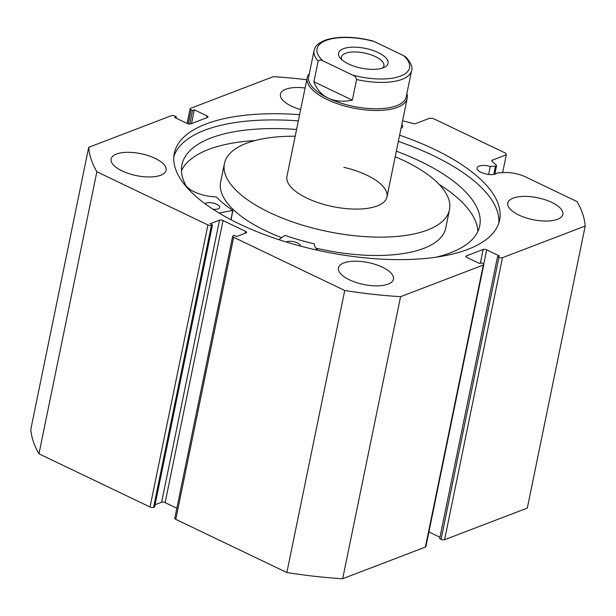 <?xml version="1.0" encoding="UTF-8"?>
<svg xmlns="http://www.w3.org/2000/svg" width="616" height="616" viewBox="0 0 616 616"><rect width="100%" height="100%" fill="white"/><g stroke="black" fill="none" stroke-linecap="round" stroke-linejoin="round"><path stroke-width="0.92" d="M278.902 239.686L284.846 235.381A134.781 53.746 11.6 0 0 314.091 243.836L314.507 244.121A23.5 9.371 11.6 0 0 318.087 250.358M286.286 242.026A7.661 3.057 -168.4 0 1 286.863 241.757A7.661 3.057 -168.4 0 1 295.418 242.15A7.661 3.057 -168.4 0 1 300.416 246.069M205.082 203.757A7.661 3.057 -168.4 0 1 206.152 203.103A7.661 3.057 -168.4 0 1 214.845 203.542A7.661 3.057 -168.4 0 1 219.689 207.53A7.661 3.057 -168.4 0 1 218.226 208.886A7.661 3.057 -168.4 0 1 212.951 209.217M435.889 257.219A151.998 60.607 11.6 0 0 450.635 252.745A151.998 60.607 11.6 0 0 479.718 225.926A151.998 60.607 11.6 0 0 396.35 151.182M477.847 231.516A151.998 60.607 11.6 0 0 439.116 184.369M255.178 140.525A151.998 60.607 11.6 0 0 208.655 149.442A151.998 60.607 11.6 0 0 181.443 170.671M296.573 129.46A151.998 60.607 11.6 0 0 211.003 137.976A151.998 60.607 11.6 0 0 181.92 164.795A151.998 60.607 11.6 0 0 185.809 185.324L185.824 185.324A23.5 9.371 11.6 0 0 215.816 196.858L216.432 197.066A134.781 53.746 11.6 0 0 232.794 210.456L219.019 213.02M585.2 226.026L527.304 508.077L444.575 539.739A2.556 1.016 -168.4 0 1 441.064 539.346L498.96 257.296A2.556 1.016 11.6 0 0 502.471 257.688L585.2 226.026A252.706 100.77 11.6 0 0 577.038 201.586L525.433 176.869A20.182 8.046 11.6 0 0 504.173 172.588L497.166 172.942A10.464 4.173 -168.4 0 1 495.564 173.981A10.464 4.173 -168.4 0 1 483.683 173.381A10.464 4.173 -168.4 0 1 477.061 167.929A10.464 4.173 -168.4 0 1 479.063 166.081A10.464 4.173 -168.4 0 1 490.267 166.474L495.503 166.204A2.04 0.816 11.6 0 0 496.165 166.081A2.04 0.816 11.6 0 0 496.55 165.719A2.04 0.816 11.6 0 0 496.319 165.219L491.93 161.107A2.04 0.816 -168.4 0 1 491.691 160.607A2.04 0.816 -168.4 0 1 492.084 160.245L491.907 161.092M401.039 128.328A10.464 4.173 11.6 0 0 402.618 126.665A10.464 4.173 11.6 0 0 401.825 124.509M173.843 156.425A166.05 66.212 -168.4 0 1 204.789 130.184A166.05 66.212 -168.4 0 1 298.337 120.882M399.63 135.227A166.05 66.212 -168.4 0 1 499.607 220.066A166.05 66.212 -168.4 0 1 467.837 249.365A166.05 66.212 -168.4 0 1 279.317 239.824A166.05 66.212 -168.4 0 1 174.29 153.292A166.05 66.212 -168.4 0 1 206.06 123.993A166.05 66.212 -168.4 0 1 299.607 114.691M160.73 175.237A28.082 11.196 -168.4 0 1 128.852 173.627A28.082 11.196 -168.4 0 1 111.088 158.99A28.082 11.196 -168.4 0 1 116.463 154.038A28.082 11.196 -168.4 0 1 148.341 155.648A28.082 11.196 -168.4 0 1 166.097 170.286A28.082 11.196 -168.4 0 1 160.73 175.237M388.088 284.13A28.082 11.196 -168.4 0 1 356.21 282.513A28.082 11.196 -168.4 0 1 338.454 267.883A28.082 11.196 -168.4 0 1 343.828 262.932A28.082 11.196 -168.4 0 1 375.706 264.541A28.082 11.196 -168.4 0 1 393.462 279.179A28.082 11.196 -168.4 0 1 388.088 284.13M300.662 109.563A28.082 11.196 -168.4 0 1 280.434 94.179A28.082 11.196 -168.4 0 1 285.809 89.228A28.082 11.196 -168.4 0 1 305.089 88.003M557.434 219.319A28.082 11.196 -168.4 0 1 525.556 217.702A28.082 11.196 -168.4 0 1 507.8 203.072A28.082 11.196 -168.4 0 1 513.167 198.113A28.082 11.196 -168.4 0 1 545.045 199.73A28.082 11.196 -168.4 0 1 562.808 214.36A28.082 11.196 -168.4 0 1 557.434 219.319M498.96 257.296L497.559 256.626L439.662 538.677L441.064 539.346M428.89 531.97L439.947 537.26M425.394 547.077L483.291 265.034A2.556 1.016 11.6 0 0 483.783 264.58L425.887 546.631A2.556 1.016 -168.4 0 1 425.394 547.077L342.673 578.74A252.706 100.77 -168.4 0 1 286.856 572.541L175.783 519.342A2.556 1.016 -168.4 0 1 174.782 518.256L232.679 236.205A2.556 1.016 11.6 0 0 233.68 237.299L175.783 519.342M165.126 502.618A2.556 1.016 11.6 0 0 161.615 502.233L219.512 220.181A2.556 1.016 -168.4 0 1 223.023 220.566L165.126 502.618L176.846 508.231M155.055 504.743L161.615 502.233M153.546 507.399L154.593 506.999L212.489 224.948L211.442 225.348L153.546 507.399A2.556 1.016 -168.4 0 1 150.035 507.007L38.962 453.815A252.706 100.77 -168.4 0 1 30.8 429.375L88.696 147.324L171.425 115.669A2.556 1.016 11.6 0 1 174.936 116.054L176.338 116.732L174.544 117.417L187.218 123.493A2.556 1.016 -168.4 0 0 190.729 123.878L207.515 117.456A2.556 1.016 -168.4 0 0 208 117.009A2.556 1.016 -168.4 0 0 206.999 115.916L194.325 109.848L192.523 110.534L191.122 109.864L188.25 123.855M502.641 172.665L506.306 154.801L492.084 160.245M506.306 154.801L505.79 153.261L433.356 118.572L429.845 118.18L415.623 123.624A2.04 0.816 -168.4 0 1 413.613 123.593L404.543 121.267A2.04 0.816 11.6 0 0 402.494 121.252M306.783 79.741A252.706 100.77 11.6 0 0 273.327 76.661L190.606 108.324A2.556 1.016 11.6 0 0 190.113 108.778A2.556 1.016 11.6 0 0 191.122 109.864M88.696 147.324A252.706 100.77 11.6 0 0 96.858 171.764L207.931 224.963A2.556 1.016 11.6 0 0 211.442 225.348M219.512 220.181L210.071 223.793L212.489 224.948M245.176 233.241L245.561 231.362L223.023 220.566M245.561 231.362A2.556 1.016 -168.4 0 1 246.562 232.448A2.556 1.016 -168.4 0 1 246.077 232.902L236.636 236.513L234.219 235.358L233.171 235.759A2.556 1.016 11.6 0 0 232.679 236.205M483.291 265.034L400.569 296.689A252.706 100.77 11.6 0 1 344.752 290.49L233.68 237.299M483.783 264.58A2.556 1.016 11.6 0 0 482.775 263.494L481.373 262.816L479.571 263.509L466.897 257.434A2.556 1.016 -168.4 0 1 465.896 256.348A2.556 1.016 -168.4 0 1 466.381 255.902L466.166 256.957M480.349 263.209L483.167 249.472L466.381 255.902M483.167 249.472A2.556 1.016 -168.4 0 1 486.678 249.865L483.722 264.249M497.559 256.626L499.353 255.933L486.678 249.865M344.752 290.49L286.856 572.541M342.673 578.74L400.569 296.689M38.962 453.815L96.858 171.764M176.338 116.732L176.053 118.141M194.325 109.848L191.507 123.585M192.523 110.534L189.759 124.039M398.352 141.418A166.05 66.212 -168.4 0 1 498.783 223.123M488.619 174.467L490.267 166.474M309.34 73.635A51.051 20.359 11.6 0 0 307.176 77.808L286.94 176.415A51.051 20.359 11.6 0 0 330.037 206.006A51.051 20.359 11.6 0 0 386.956 196.943A51.051 20.359 11.6 0 0 343.859 167.344M295.187 136.221A114.869 45.8 11.6 0 0 224.424 163.579L220.659 181.928A114.869 45.8 11.6 0 0 281.481 237.584M315.854 248.102A114.869 45.8 11.6 0 0 317.633 248.518A114.869 45.8 11.6 0 0 445.707 228.12L449.472 209.771A114.869 45.8 11.6 0 0 395.21 156.749M224.424 163.579A114.869 45.8 11.6 0 0 321.398 230.168A114.869 45.8 11.6 0 0 449.472 209.771M348.471 63.941A25.271 10.079 -168.4 0 1 340.132 57.981A25.271 10.079 -168.4 0 1 348.286 47.524A25.271 10.079 -168.4 0 1 378.147 52.583A25.271 10.079 -168.4 0 1 384.715 67.136A25.271 10.079 -168.4 0 1 348.471 63.941M382.559 68.045A21.699 8.655 11.6 0 0 383.899 65.835A21.699 8.655 11.6 0 0 375.39 56.603A21.699 8.655 11.6 0 0 353.869 51.944A21.699 8.655 11.6 0 0 341.395 57.111A21.699 8.655 11.6 0 0 341.764 59.675M314.075 50.551C315.207 47.424 315.038 44.406 326.026 39.871C338.515 36.128 353.877 36.421 372.126 40.748L374.105 41.48A47.224 18.826 11.6 0 0 326.087 40.44A47.224 18.826 11.6 0 0 323.146 60.984C321.144 59.729 319.473 59.775 318.141 61.099A49.773 19.851 -168.4 0 1 314.075 50.551L308.662 76.923A49.773 19.851 11.6 0 0 328.197 98.113A49.773 19.851 11.6 0 0 377.57 108.786A49.773 19.851 11.6 0 0 406.183 96.935L411.596 70.563A49.773 19.851 -168.4 0 1 356.579 79.51C355.979 77.254 354.624 75.768 352.514 75.044A47.224 18.826 11.6 0 0 400.531 76.091A47.224 18.826 11.6 0 0 403.465 55.548L406.406 57.558C411.203 63.448 412.928 67.783 411.596 70.563M307.176 77.808A51.051 20.359 11.6 0 0 327.219 99.546A51.051 20.359 11.6 0 0 377.854 110.495A51.051 20.359 11.6 0 0 407.199 98.337A51.051 20.359 11.6 0 0 406.86 93.655M318.141 61.099L313.906 81.743C316.632 89.335 321.398 94.795 328.197 98.113C335.065 101.34 343.12 102.025 352.344 100.154L356.579 79.51M323.146 60.984L352.514 75.044M313.906 81.743L352.344 100.154M374.105 41.48L403.465 55.548M232.725 210.734L230.885 219.689M493.816 174.436L495.503 166.204M502.471 257.688L444.575 539.739M150.035 507.007L207.931 224.963M206.614 117.802L206.999 115.916M232.91 210.618L231.031 219.766M187.11 123.439L190.113 108.778M494.81 174.228L496.55 165.719M386.956 196.943L407.199 98.337"/></g></svg>
